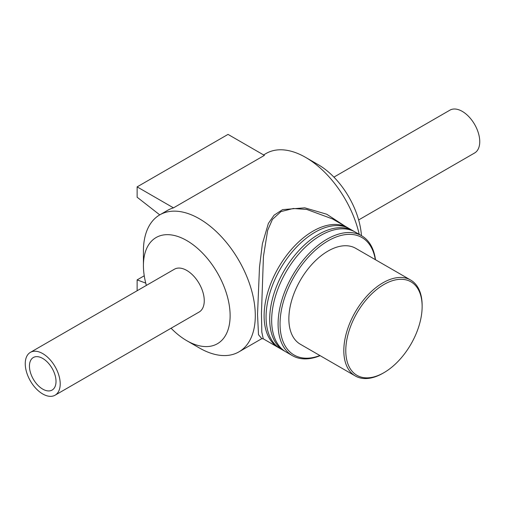 <?xml version="1.0" encoding="UTF-8"?>
<svg xmlns="http://www.w3.org/2000/svg" width="505" height="505" viewBox="0 0 505 505"><rect width="100%" height="100%" fill="white"/><g stroke="black" fill="none" stroke-linecap="round" stroke-linejoin="round"><path stroke-width="0.76" d="M263.25 338.817L261.811 332.107L261.451 313.321L263.44 256.452L267.669 230.318L272.429 219.423L280.988 211.589L293.279 208.496L306.806 209.449L332.46 218.917L347.661 227.692A69.223 39.964 120 0 0 278.444 267.656A69.223 39.964 120 0 0 278.444 347.585A69.223 39.964 120 0 0 279.435 348.128M345.199 226.272L326.735 214.227L304.78 207.826L282.623 209.607L274.057 215.206L268.376 223.425L262.379 243.827L259.494 267.164L257.531 314.363L258.503 334.701L261.805 338.653M348.627 228.279A69.223 39.964 120 0 0 347.661 227.692M359.219 234.364A79.108 45.671 -120 0 0 305.645 157.402A79.108 45.671 -120 0 0 266.084 153.488L263.591 154.928M171.081 328.231A61.307 35.394 -120 0 0 186.774 340.686L199.355 347.951A79.108 45.671 -120 0 0 238.916 351.871A79.108 45.671 -120 0 0 255.296 315.657A79.108 45.671 -120 0 0 220.767 236.043A79.108 45.671 -120 0 0 159.807 214.846A79.108 45.671 -120 0 0 143.42 251.061L143.42 265.598A61.307 35.394 -120 0 0 146.362 285.413M173.486 207.864L137.126 186.875L228.026 134.393L264.386 155.388L173.486 207.864A79.108 45.671 -120 0 0 167.496 210.408L159.807 214.846M375.493 259.747A69.223 39.964 120 0 0 361.649 235.766A69.223 39.964 120 0 0 292.427 275.73A69.223 39.964 120 0 0 292.427 355.659A69.223 39.964 120 0 0 320.113 355.659M319.918 355.545A67.834 39.163 -60 0 1 280.123 320.795A67.834 39.163 -60 0 1 325.308 242.545A67.834 39.163 -60 0 1 375.297 259.633M361.649 235.766L355.217 232.054A69.223 39.964 120 0 0 285.994 272.018A69.223 39.964 120 0 0 285.994 351.947L292.427 355.659M410.666 280.048L355.703 248.321A55.373 31.973 120 0 0 300.33 280.294A55.373 31.973 120 0 0 300.33 344.233L355.286 375.966A55.373 31.973 120 0 0 382.979 373.22L383.958 372.658A53.991 31.171 -60 0 1 345.78 350.615A53.991 31.171 -60 0 1 383.958 284.492A53.991 31.171 -60 0 1 422.136 306.529L422.136 305.399A55.373 31.973 120 0 0 410.666 280.048A55.373 31.973 120 0 0 355.286 312.021A55.373 31.973 120 0 0 355.286 375.966M422.136 306.529A53.991 31.171 -60 0 1 383.958 372.658M354.22 231.511A69.223 39.964 120 0 0 353.26 230.924L349.624 228.822A69.223 39.964 120 0 0 280.401 268.786A69.223 39.964 120 0 0 280.401 348.715L284.037 350.817A69.223 39.964 120 0 0 285.028 351.354M353.26 230.924A69.223 39.964 120 0 0 284.037 270.888A69.223 39.964 120 0 0 284.037 350.817M144.241 275.78L137.126 279.89L145.743 283.109M137.575 290.482L137.126 290.224L137.126 279.89M137.126 186.875L137.126 197.209L159.75 214.877M361.441 235.646A61.307 35.394 -120 0 0 318.226 164.674L305.645 157.402M186.774 340.686A61.307 35.394 -120 0 0 230.122 315.657A61.307 35.394 -120 0 0 186.774 240.569A61.307 35.394 -120 0 0 143.42 265.598M55.089 395.194L199.134 312.033A24.72 14.273 -120 0 0 204.254 300.721A24.72 14.273 -120 0 0 193.459 275.837A24.72 14.273 -120 0 0 174.414 269.216L30.369 352.376A24.72 14.273 -120 0 0 30.369 380.922A24.72 14.273 -120 0 0 55.089 395.194A24.72 14.273 -120 0 0 60.209 383.882A24.72 14.273 -120 0 0 49.421 358.998A24.72 14.273 -120 0 0 30.369 352.376M56.017 381.458A18.786 10.845 -120 0 0 47.817 362.552A18.786 10.845 -120 0 0 33.336 357.515A18.786 10.845 -120 0 0 29.448 366.119A18.786 10.845 -120 0 0 37.648 385.025A18.786 10.845 -120 0 0 52.122 390.056A18.786 10.845 -120 0 0 56.017 381.458M358.638 219.946L474.631 152.977A24.72 14.273 -120 0 0 479.75 141.659A24.72 14.273 -120 0 0 468.962 116.781A24.72 14.273 -120 0 0 449.911 110.159L333.919 177.122M278.444 347.585L263.238 338.805L261.786 338.666L238.916 351.871"/></g></svg>

